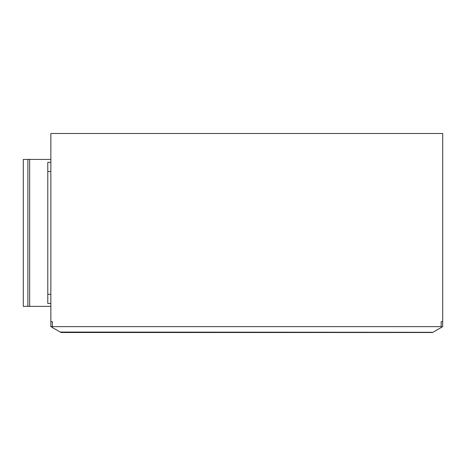 <?xml version="1.0" encoding="UTF-8"?>
<svg xmlns="http://www.w3.org/2000/svg" width="466" height="466" viewBox="0 0 466 466"><rect width="100%" height="100%" fill="white"/><g stroke="black" fill="none" stroke-linecap="round" stroke-linejoin="round"><path stroke-width="0.7" d="M442.7 326.637L442.251 326.899L442.7 326.637L442.7 321.674L441.168 321.674L441.168 326.637L442.251 326.899L433.31 332.06M432.891 332.299L60.242 332.06L60.772 332.369L50.852 326.637L52.384 326.637L52.384 321.674L50.852 321.674L50.852 303.459L47.788 303.459L47.788 162.331L50.852 162.331L50.852 133.492L442.7 133.492L442.7 321.674M50.852 326.637L50.852 321.674M52.384 326.637L441.168 326.637M50.852 303.459L50.852 162.331M27.89 306.366L23.3 306.366L23.3 159.424L27.89 159.424L27.89 306.366L50.852 306.366M29.661 306.366L29.661 159.424L50.852 159.424M29.661 159.424L27.89 159.424M47.788 294.273L50.852 294.273M50.852 171.517L47.788 171.517M61.023 332.508L432.53 332.508"/></g></svg>
